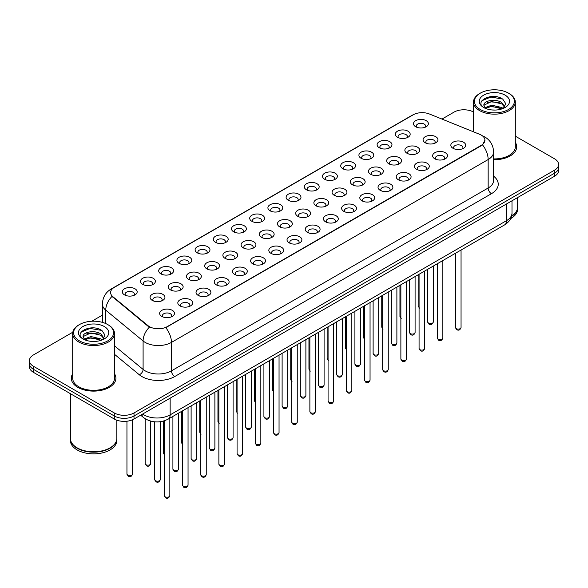 <?xml version="1.0" encoding="UTF-8"?>
<svg xmlns="http://www.w3.org/2000/svg" width="588" height="588" viewBox="0 0 588 588"><rect width="100%" height="100%" fill="white"/><g stroke="black" fill="none" stroke-linecap="round" stroke-linejoin="round"><path stroke-width="0.88" d="M397.481 137.254L397.481 137.254A7.431 4.292 180 0 1 397.488 131.183A7.431 4.292 180 0 1 407.999 131.183A7.431 4.292 180 0 1 407.999 137.254A7.431 4.292 180 0 1 397.481 137.254M406.778 137.82A4.645 2.683 0 0 0 407.388 136.489A4.645 2.683 0 0 0 406.029 134.593A4.645 2.683 0 0 0 400.965 134.013A4.645 2.683 0 0 0 398.098 136.489A4.645 2.683 0 0 0 398.701 137.82M379.282 147.757L379.282 147.757A7.431 4.292 180 0 1 379.282 141.686A7.431 4.292 180 0 1 389.8 141.686A7.431 4.292 180 0 1 389.8 147.757A7.431 4.292 180 0 1 379.282 147.757M388.58 148.33A4.645 2.683 0 0 0 389.19 147A4.645 2.683 0 0 0 387.823 145.104A4.645 2.683 0 0 0 382.766 144.523A4.645 2.683 0 0 0 379.892 147A4.645 2.683 0 0 0 380.502 148.33M361.083 158.268L361.083 158.268A7.431 4.292 180 0 1 361.083 152.196A7.431 4.292 180 0 1 371.594 152.196A7.431 4.292 180 0 1 371.594 158.268A7.431 4.292 180 0 1 361.083 158.268M370.374 158.833A4.645 2.683 0 0 0 370.984 157.511A4.645 2.683 0 0 0 369.624 155.614A4.645 2.683 0 0 0 364.56 155.026A4.645 2.683 0 0 0 361.694 157.511A4.645 2.683 0 0 0 362.304 158.833M342.885 168.771L342.885 168.771A7.431 4.292 180 0 1 342.885 162.707A7.431 4.292 180 0 1 353.395 162.707A7.431 4.292 180 0 1 353.395 168.771A7.431 4.292 180 0 1 342.885 168.771M352.175 169.344A4.645 2.683 0 0 0 352.785 168.014A4.645 2.683 0 0 0 351.426 166.117A4.645 2.683 0 0 0 346.361 165.537A4.645 2.683 0 0 0 343.495 168.014A4.645 2.683 0 0 0 344.105 169.344M324.686 179.281L324.686 179.281A7.431 4.292 180 0 1 324.686 173.21A7.431 4.292 180 0 1 335.197 173.21A7.431 4.292 180 0 1 335.197 179.281A7.431 4.292 180 0 1 324.686 179.281M333.977 179.847A4.645 2.683 0 0 0 334.587 178.524A4.645 2.683 0 0 0 333.227 176.628A4.645 2.683 0 0 0 328.163 176.047A4.645 2.683 0 0 0 325.296 178.524A4.645 2.683 0 0 0 325.906 179.847M306.48 189.792L306.48 189.792A7.431 4.292 180 0 1 306.48 183.721A7.431 4.292 180 0 1 316.998 183.721A7.431 4.292 180 0 1 316.998 189.792A7.431 4.292 180 0 1 306.48 189.792M315.778 190.358A4.645 2.683 0 0 0 316.388 189.027A4.645 2.683 0 0 0 315.028 187.131A4.645 2.683 0 0 0 309.964 186.55A4.645 2.683 0 0 0 307.098 189.027A4.645 2.683 0 0 0 307.7 190.358M288.282 200.295L288.282 200.295A7.431 4.292 180 0 1 288.282 194.224A7.431 4.292 180 0 1 298.8 194.224A7.431 4.292 180 0 1 298.8 200.295A7.431 4.292 180 0 1 288.282 200.295M297.579 200.868A4.645 2.683 0 0 0 298.19 199.538A4.645 2.683 0 0 0 296.822 197.641A4.645 2.683 0 0 0 291.766 197.061A4.645 2.683 0 0 0 288.892 199.538A4.645 2.683 0 0 0 289.502 200.868M270.083 210.805L270.083 210.805A7.431 4.292 180 0 1 270.083 204.734A7.431 4.292 180 0 1 280.594 204.734A7.431 4.292 180 0 1 280.594 210.805A7.431 4.292 180 0 1 270.083 210.805M279.374 211.371A4.645 2.683 0 0 0 279.984 210.048A4.645 2.683 0 0 0 278.624 208.152A4.645 2.683 0 0 0 273.56 207.571A4.645 2.683 0 0 0 270.693 210.048A4.645 2.683 0 0 0 271.303 211.371M251.884 221.316L251.884 221.316A7.431 4.292 180 0 1 251.884 215.245A7.431 4.292 180 0 1 262.395 215.245A7.431 4.292 180 0 1 262.395 221.316A7.431 4.292 180 0 1 251.884 221.316M261.175 221.882A4.645 2.683 0 0 0 261.785 220.551A4.645 2.683 0 0 0 260.425 218.655A4.645 2.683 0 0 0 255.361 218.075A4.645 2.683 0 0 0 252.495 220.551A4.645 2.683 0 0 0 253.105 221.882M233.686 231.819L233.686 231.819A7.431 4.292 180 0 1 233.686 225.748A7.431 4.292 180 0 1 244.196 225.748A7.431 4.292 180 0 1 244.196 231.819A7.431 4.292 180 0 1 233.686 231.819M242.976 232.392A4.645 2.683 0 0 0 243.586 231.062A4.645 2.683 0 0 0 242.227 229.166A4.645 2.683 0 0 0 237.162 228.585A4.645 2.683 0 0 0 234.296 231.062A4.645 2.683 0 0 0 234.906 232.392M215.48 242.329L215.48 242.329A7.431 4.292 180 0 1 215.48 236.258A7.431 4.292 180 0 1 225.998 236.258A7.431 4.292 180 0 1 225.998 242.329A7.431 4.292 180 0 1 215.48 242.329M224.778 242.895A4.645 2.683 0 0 0 225.388 241.572A4.645 2.683 0 0 0 224.028 239.669A4.645 2.683 0 0 0 218.964 239.088A4.645 2.683 0 0 0 216.097 241.572A4.645 2.683 0 0 0 216.7 242.895M197.281 252.833L197.281 252.833A7.431 4.292 180 0 1 197.281 246.769A7.431 4.292 180 0 1 207.799 246.769A7.431 4.292 180 0 1 207.799 252.833A7.431 4.292 180 0 1 197.281 252.833M206.579 253.406A4.645 2.683 0 0 0 207.189 252.076A4.645 2.683 0 0 0 205.822 250.179A4.645 2.683 0 0 0 200.765 249.599A4.645 2.683 0 0 0 197.891 252.076A4.645 2.683 0 0 0 198.501 253.406M179.083 263.343L179.083 263.343A7.431 4.292 180 0 1 179.083 257.272A7.431 4.292 180 0 1 189.593 257.272A7.431 4.292 180 0 1 189.593 263.343A7.431 4.292 180 0 1 179.083 263.343M188.373 263.909A4.645 2.683 0 0 0 188.983 262.586A4.645 2.683 0 0 0 187.623 260.69A4.645 2.683 0 0 0 182.559 260.109A4.645 2.683 0 0 0 179.693 262.586A4.645 2.683 0 0 0 180.303 263.909M160.884 273.854L160.884 273.854A7.431 4.292 180 0 1 160.884 267.783A7.431 4.292 180 0 1 171.395 267.783A7.431 4.292 180 0 1 171.395 273.854A7.431 4.292 180 0 1 160.884 273.854M170.175 274.42A4.645 2.683 0 0 0 170.785 273.089A4.645 2.683 0 0 0 169.425 271.193A4.645 2.683 0 0 0 164.361 270.612A4.645 2.683 0 0 0 161.494 273.089A4.645 2.683 0 0 0 162.104 274.42M142.686 284.357L142.686 284.357A7.431 4.292 180 0 1 142.686 278.286A7.431 4.292 180 0 1 153.196 278.286A7.431 4.292 180 0 1 153.196 284.357A7.431 4.292 180 0 1 142.686 284.357M151.976 284.93A4.645 2.683 0 0 0 152.586 283.6A4.645 2.683 0 0 0 151.226 281.703A4.645 2.683 0 0 0 146.162 281.123A4.645 2.683 0 0 0 143.296 283.6A4.645 2.683 0 0 0 143.906 284.93M124.48 294.867L124.48 294.867A7.431 4.292 180 0 1 124.48 288.796A7.431 4.292 180 0 1 134.997 288.796A7.431 4.292 180 0 1 134.997 294.867A7.431 4.292 180 0 1 124.48 294.867M133.777 295.433A4.645 2.683 0 0 0 134.387 294.11A4.645 2.683 0 0 0 133.028 292.214A4.645 2.683 0 0 0 127.963 291.626A4.645 2.683 0 0 0 125.09 294.11A4.645 2.683 0 0 0 125.7 295.433M415.687 126.743L415.687 126.743A7.431 4.292 180 0 1 415.687 120.672A7.431 4.292 180 0 1 426.197 120.672A7.431 4.292 180 0 1 426.197 126.743A7.431 4.292 180 0 1 415.687 126.743M424.977 127.309A4.645 2.683 0 0 0 425.587 125.986A4.645 2.683 0 0 0 424.227 124.09A4.645 2.683 0 0 0 419.163 123.509A4.645 2.683 0 0 0 416.297 125.986A4.645 2.683 0 0 0 416.907 127.309M407.043 153.277L407.043 153.277A7.431 4.292 180 0 1 407.043 147.206A7.431 4.292 180 0 1 417.553 147.206A7.431 4.292 180 0 1 417.553 153.277A7.431 4.292 180 0 1 407.043 153.277M416.341 153.85A4.645 2.683 0 0 0 416.943 152.52A4.645 2.683 0 0 0 415.584 150.624A4.645 2.683 0 0 0 410.52 150.043A4.645 2.683 0 0 0 407.653 152.52A4.645 2.683 0 0 0 408.263 153.85M388.844 163.787L388.844 163.787A7.431 4.292 180 0 1 388.844 157.716A7.431 4.292 180 0 1 399.355 157.716A7.431 4.292 180 0 1 399.355 163.787A7.431 4.292 180 0 1 388.844 163.787M398.135 164.353A4.645 2.683 0 0 0 398.745 163.023A4.645 2.683 0 0 0 397.385 161.127A4.645 2.683 0 0 0 392.321 160.546A4.645 2.683 0 0 0 389.454 163.023A4.645 2.683 0 0 0 390.065 164.353M370.646 174.291L370.646 174.291A7.431 4.292 180 0 1 370.646 168.227A7.431 4.292 180 0 1 381.156 168.227A7.431 4.292 180 0 1 381.156 174.291A7.431 4.292 180 0 1 370.646 174.291M379.936 174.864A4.645 2.683 0 0 0 380.546 173.534A4.645 2.683 0 0 0 379.186 171.637A4.645 2.683 0 0 0 374.122 171.057A4.645 2.683 0 0 0 371.256 173.534A4.645 2.683 0 0 0 371.866 174.864M352.447 184.801L352.447 184.801A7.431 4.292 180 0 1 352.447 178.73A7.431 4.292 180 0 1 362.958 178.73A7.431 4.292 180 0 1 362.958 184.801A7.431 4.292 180 0 1 352.447 184.801M361.738 185.367A4.645 2.683 0 0 0 362.348 184.044A4.645 2.683 0 0 0 360.988 182.148A4.645 2.683 0 0 0 355.924 181.567A4.645 2.683 0 0 0 353.057 184.044A4.645 2.683 0 0 0 353.66 185.367M334.241 195.312L334.241 195.312A7.431 4.292 180 0 1 334.241 189.24A7.431 4.292 180 0 1 344.759 189.24A7.431 4.292 180 0 1 344.759 195.312A7.431 4.292 180 0 1 334.241 195.312M343.539 195.877A4.645 2.683 0 0 0 344.149 194.547A4.645 2.683 0 0 0 342.782 192.651A4.645 2.683 0 0 0 337.725 192.07A4.645 2.683 0 0 0 334.851 194.547A4.645 2.683 0 0 0 335.461 195.877M316.043 205.815L316.043 205.815A7.431 4.292 180 0 1 316.043 199.744A7.431 4.292 180 0 1 326.553 199.744A7.431 4.292 180 0 1 326.553 205.815A7.431 4.292 180 0 1 316.043 205.815M325.34 206.388A4.645 2.683 0 0 0 325.943 205.058A4.645 2.683 0 0 0 324.583 203.161A4.645 2.683 0 0 0 319.519 202.581A4.645 2.683 0 0 0 316.653 205.058A4.645 2.683 0 0 0 317.263 206.388M297.844 216.325L297.844 216.325A7.431 4.292 180 0 1 297.844 210.254A7.431 4.292 180 0 1 308.355 210.254A7.431 4.292 180 0 1 308.355 216.325A7.431 4.292 180 0 1 297.844 216.325M307.134 216.891A4.645 2.683 0 0 0 307.744 215.568A4.645 2.683 0 0 0 306.385 213.672A4.645 2.683 0 0 0 301.321 213.084A4.645 2.683 0 0 0 298.454 215.568A4.645 2.683 0 0 0 299.064 216.891M279.645 226.828L279.645 226.828A7.431 4.292 180 0 1 279.645 220.765A7.431 4.292 180 0 1 290.156 220.765A7.431 4.292 180 0 1 290.156 226.828A7.431 4.292 180 0 1 279.645 226.828M288.936 227.402A4.645 2.683 0 0 0 289.546 226.071A4.645 2.683 0 0 0 288.186 224.175A4.645 2.683 0 0 0 283.122 223.594A4.645 2.683 0 0 0 280.255 226.071A4.645 2.683 0 0 0 280.866 227.402M261.447 237.339L261.447 237.339A7.431 4.292 180 0 1 261.447 231.268A7.431 4.292 180 0 1 271.957 231.268A7.431 4.292 180 0 1 271.957 237.339A7.431 4.292 180 0 1 261.447 237.339M270.737 237.905A4.645 2.683 0 0 0 271.347 236.582A4.645 2.683 0 0 0 269.988 234.685A4.645 2.683 0 0 0 264.923 234.105A4.645 2.683 0 0 0 262.057 236.582A4.645 2.683 0 0 0 262.66 237.905M243.241 247.849L243.241 247.849A7.431 4.292 180 0 1 243.241 241.778A7.431 4.292 180 0 1 253.759 241.778A7.431 4.292 180 0 1 253.759 247.849A7.431 4.292 180 0 1 243.241 247.849M252.539 248.415A4.645 2.683 0 0 0 253.149 247.085A4.645 2.683 0 0 0 251.782 245.189A4.645 2.683 0 0 0 246.725 244.608A4.645 2.683 0 0 0 243.851 247.085A4.645 2.683 0 0 0 244.461 248.415M225.042 258.353L225.042 258.353A7.431 4.292 180 0 1 225.042 252.289A7.431 4.292 180 0 1 235.553 252.289A7.431 4.292 180 0 1 235.553 258.353A7.431 4.292 180 0 1 225.042 258.353M234.34 258.926A4.645 2.683 0 0 0 234.943 257.595A4.645 2.683 0 0 0 233.583 255.699A4.645 2.683 0 0 0 228.519 255.119A4.645 2.683 0 0 0 225.652 257.595A4.645 2.683 0 0 0 226.262 258.926M206.844 268.863L206.844 268.863A7.431 4.292 180 0 1 206.844 262.792A7.431 4.292 180 0 1 217.354 262.792A7.431 4.292 180 0 1 217.354 268.863A7.431 4.292 180 0 1 206.844 268.863M216.134 269.429A4.645 2.683 0 0 0 216.744 268.106A4.645 2.683 0 0 0 215.384 266.21A4.645 2.683 0 0 0 210.32 265.629A4.645 2.683 0 0 0 207.454 268.106A4.645 2.683 0 0 0 208.064 269.429M188.645 279.374L188.645 279.374A7.431 4.292 180 0 1 188.645 273.302A7.431 4.292 180 0 1 199.156 273.302A7.431 4.292 180 0 1 199.156 279.374A7.431 4.292 180 0 1 188.645 279.374M197.936 279.939A4.645 2.683 0 0 0 198.546 278.609A4.645 2.683 0 0 0 197.186 276.713A4.645 2.683 0 0 0 192.122 276.132A4.645 2.683 0 0 0 189.255 278.609A4.645 2.683 0 0 0 189.865 279.939M170.447 289.877L170.447 289.877A7.431 4.292 180 0 1 170.447 283.806A7.431 4.292 180 0 1 180.957 283.806A7.431 4.292 180 0 1 180.957 289.877A7.431 4.292 180 0 1 170.447 289.877M179.737 290.45A4.645 2.683 0 0 0 180.347 289.12A4.645 2.683 0 0 0 178.987 287.223A4.645 2.683 0 0 0 173.923 286.643A4.645 2.683 0 0 0 171.057 289.12A4.645 2.683 0 0 0 171.659 290.45M152.241 300.387L152.241 300.387A7.431 4.292 180 0 1 152.241 294.316A7.431 4.292 180 0 1 162.758 294.316A7.431 4.292 180 0 1 162.758 300.387A7.431 4.292 180 0 1 152.241 300.387M161.538 300.953A4.645 2.683 0 0 0 162.148 299.63A4.645 2.683 0 0 0 160.781 297.734A4.645 2.683 0 0 0 155.724 297.146A4.645 2.683 0 0 0 152.851 299.63A4.645 2.683 0 0 0 153.461 300.953M425.242 142.766L425.242 142.766A7.431 4.292 180 0 1 425.242 136.703A7.431 4.292 180 0 1 435.759 136.703A7.431 4.292 180 0 1 435.759 142.766A7.431 4.292 180 0 1 425.242 142.766M434.539 143.34A4.645 2.683 0 0 0 435.149 142.009A4.645 2.683 0 0 0 433.782 140.113A4.645 2.683 0 0 0 428.725 139.532A4.645 2.683 0 0 0 425.852 142.009A4.645 2.683 0 0 0 426.462 143.34M434.804 158.797L434.804 158.797A7.431 4.292 180 0 1 434.804 152.726A7.431 4.292 180 0 1 445.314 152.726A7.431 4.292 180 0 1 445.314 158.797A7.431 4.292 180 0 1 434.804 158.797M444.094 159.363A4.645 2.683 0 0 0 444.704 158.04A4.645 2.683 0 0 0 443.345 156.143A4.645 2.683 0 0 0 438.28 155.563A4.645 2.683 0 0 0 435.414 158.04A4.645 2.683 0 0 0 436.024 159.363M416.605 169.307L416.605 169.307A7.431 4.292 180 0 1 416.605 163.236A7.431 4.292 180 0 1 427.116 163.236A7.431 4.292 180 0 1 427.116 169.307A7.431 4.292 180 0 1 416.605 169.307M425.896 169.873A4.645 2.683 0 0 0 426.506 168.543A4.645 2.683 0 0 0 425.146 166.647A4.645 2.683 0 0 0 420.082 166.066A4.645 2.683 0 0 0 417.215 168.543A4.645 2.683 0 0 0 417.825 169.873M398.407 179.81L398.407 179.81A7.431 4.292 180 0 1 398.407 173.739A7.431 4.292 180 0 1 408.917 173.747A7.431 4.292 180 0 1 408.917 179.81A7.431 4.292 180 0 1 398.407 179.81M407.697 180.384A4.645 2.683 0 0 0 408.307 179.053A4.645 2.683 0 0 0 406.947 177.157A4.645 2.683 0 0 0 401.883 176.576A4.645 2.683 0 0 0 399.017 179.053A4.645 2.683 0 0 0 399.627 180.384M380.201 190.321L380.201 190.321A7.431 4.292 180 0 1 380.201 184.25A7.431 4.292 180 0 1 390.719 184.25A7.431 4.292 180 0 1 390.719 190.321A7.431 4.292 180 0 1 380.201 190.321M389.499 190.887A4.645 2.683 0 0 0 390.109 189.564A4.645 2.683 0 0 0 388.749 187.668A4.645 2.683 0 0 0 383.685 187.087A4.645 2.683 0 0 0 380.811 189.564A4.645 2.683 0 0 0 381.421 190.887M362.002 200.831L362.002 200.831A7.431 4.292 180 0 1 362.002 194.76A7.431 4.292 180 0 1 372.52 194.76A7.431 4.292 180 0 1 372.52 200.831A7.431 4.292 180 0 1 362.002 200.831M371.3 201.397A4.645 2.683 0 0 0 371.903 200.067A4.645 2.683 0 0 0 370.543 198.171A4.645 2.683 0 0 0 365.479 197.59A4.645 2.683 0 0 0 362.612 200.067A4.645 2.683 0 0 0 363.222 201.397M343.804 211.335L343.804 211.335A7.431 4.292 180 0 1 343.804 205.263A7.431 4.292 180 0 1 354.314 205.263A7.431 4.292 180 0 1 354.314 211.335A7.431 4.292 180 0 1 343.804 211.335M353.094 211.908A4.645 2.683 0 0 0 353.704 210.577A4.645 2.683 0 0 0 352.344 208.681A4.645 2.683 0 0 0 347.28 208.101A4.645 2.683 0 0 0 344.414 210.577A4.645 2.683 0 0 0 345.024 211.908M325.605 221.845L325.605 221.845A7.431 4.292 180 0 1 325.605 215.774A7.431 4.292 180 0 1 336.115 215.774A7.431 4.292 180 0 1 336.115 221.845A7.431 4.292 180 0 1 325.605 221.845M334.895 222.411A4.645 2.683 0 0 0 335.505 221.088A4.645 2.683 0 0 0 334.146 219.184A4.645 2.683 0 0 0 329.082 218.604A4.645 2.683 0 0 0 326.215 221.088A4.645 2.683 0 0 0 326.825 222.411M307.406 232.348L307.406 232.348A7.431 4.292 180 0 1 307.406 226.284A7.431 4.292 180 0 1 317.917 226.284A7.431 4.292 180 0 1 317.917 232.348A7.431 4.292 180 0 1 307.406 232.348M316.697 232.921A4.645 2.683 0 0 0 317.307 231.591A4.645 2.683 0 0 0 315.947 229.695A4.645 2.683 0 0 0 310.883 229.114A4.645 2.683 0 0 0 308.016 231.591A4.645 2.683 0 0 0 308.626 232.921M289.2 242.859L289.2 242.859A7.431 4.292 180 0 1 289.2 236.788A7.431 4.292 180 0 1 299.718 236.788A7.431 4.292 180 0 1 299.718 242.859A7.431 4.292 180 0 1 289.2 242.859M298.498 243.425A4.645 2.683 0 0 0 299.108 242.102A4.645 2.683 0 0 0 297.749 240.205A4.645 2.683 0 0 0 292.684 239.625A4.645 2.683 0 0 0 289.81 242.102A4.645 2.683 0 0 0 290.421 243.425M271.002 253.369L271.002 253.369A7.431 4.292 180 0 1 271.002 247.298A7.431 4.292 180 0 1 281.52 247.298A7.431 4.292 180 0 1 281.52 253.369A7.431 4.292 180 0 1 271.002 253.369M280.3 253.935A4.645 2.683 0 0 0 280.902 252.605A4.645 2.683 0 0 0 279.543 250.709A4.645 2.683 0 0 0 274.478 250.128A4.645 2.683 0 0 0 271.612 252.605A4.645 2.683 0 0 0 272.222 253.935M252.803 263.872L252.803 263.872A7.431 4.292 180 0 1 252.803 257.801A7.431 4.292 180 0 1 263.314 257.801A7.431 4.292 180 0 1 263.314 263.872A7.431 4.292 180 0 1 252.803 263.872M262.094 264.446A4.645 2.683 0 0 0 262.704 263.115A4.645 2.683 0 0 0 261.344 261.219A4.645 2.683 0 0 0 256.28 260.638A4.645 2.683 0 0 0 253.413 263.115A4.645 2.683 0 0 0 254.023 264.446M234.605 274.383L234.605 274.383A7.431 4.292 180 0 1 234.605 268.312A7.431 4.292 180 0 1 245.115 268.312A7.431 4.292 180 0 1 245.115 274.383A7.431 4.292 180 0 1 234.605 274.383M243.895 274.949A4.645 2.683 0 0 0 244.505 273.626A4.645 2.683 0 0 0 243.145 271.729A4.645 2.683 0 0 0 238.081 271.149A4.645 2.683 0 0 0 235.215 273.626A4.645 2.683 0 0 0 235.825 274.949M216.406 284.893L216.406 284.893A7.431 4.292 180 0 1 216.406 278.822A7.431 4.292 180 0 1 226.917 278.822A7.431 4.292 180 0 1 226.917 284.893A7.431 4.292 180 0 1 216.406 284.893M225.696 285.459A4.645 2.683 0 0 0 226.306 284.129A4.645 2.683 0 0 0 224.947 282.233A4.645 2.683 0 0 0 219.883 281.652A4.645 2.683 0 0 0 217.016 284.129A4.645 2.683 0 0 0 217.626 285.459M198.2 295.397L198.2 295.397A7.431 4.292 180 0 1 198.2 289.325A7.431 4.292 180 0 1 208.718 289.325A7.431 4.292 180 0 1 208.718 295.397A7.431 4.292 180 0 1 198.2 295.397M207.498 295.97A4.645 2.683 0 0 0 208.108 294.639A4.645 2.683 0 0 0 206.748 292.743A4.645 2.683 0 0 0 201.684 292.163A4.645 2.683 0 0 0 198.81 294.639A4.645 2.683 0 0 0 199.42 295.97M180.001 305.907L180.001 305.907A7.431 4.292 180 0 1 180.001 299.836A7.431 4.292 180 0 1 190.519 299.836A7.431 4.292 180 0 1 190.519 305.907A7.431 4.292 180 0 1 180.001 305.907M189.299 306.473A4.645 2.683 0 0 0 189.902 305.15A4.645 2.683 0 0 0 188.542 303.246A4.645 2.683 0 0 0 183.478 302.666A4.645 2.683 0 0 0 180.612 305.15A4.645 2.683 0 0 0 181.222 306.473M161.803 316.41L161.803 316.41A7.431 4.292 180 0 1 161.803 310.346A7.431 4.292 180 0 1 172.313 310.346A7.431 4.292 180 0 1 172.313 316.41A7.431 4.292 180 0 1 161.803 316.41M171.093 316.983A4.645 2.683 0 0 0 171.703 315.653A4.645 2.683 0 0 0 170.344 313.757A4.645 2.683 0 0 0 165.279 313.176A4.645 2.683 0 0 0 162.413 315.653A4.645 2.683 0 0 0 163.023 316.983M453.003 148.286L453.003 148.286A7.431 4.292 180 0 1 453.003 142.222A7.431 4.292 180 0 1 463.52 142.222A7.431 4.292 180 0 1 463.52 148.286A7.431 4.292 180 0 1 453.003 148.286M462.3 148.86A4.645 2.683 0 0 0 462.91 147.529A4.645 2.683 0 0 0 461.543 145.633A4.645 2.683 0 0 0 456.486 145.052A4.645 2.683 0 0 0 453.613 147.529A4.645 2.683 0 0 0 454.223 148.86M479.58 134.277A12.546 7.24 180 0 1 481.256 135.086A12.546 7.24 180 0 1 484.931 140.209A12.546 7.24 180 0 1 481.256 145.332L167.19 326.656A12.546 7.24 180 0 1 148.044 325.686L112.867 296.683A12.546 7.24 180 0 1 110.595 292.53A12.546 7.24 180 0 1 114.27 287.407L413.276 114.778A12.546 7.24 180 0 1 429.343 113.969L479.58 134.277M72.692 373.762A22.3 12.877 0 0 0 71.302 378.246A22.3 12.877 0 0 0 77.829 387.352A22.3 12.877 0 0 0 102.136 390.138A22.3 12.877 0 0 0 115.902 378.246A22.3 12.877 0 0 0 114.506 373.762A22.3 12.877 0 0 1 115.902 378.246A22.3 12.877 0 0 1 102.136 390.138A22.3 12.877 0 0 1 77.829 387.352A22.3 12.877 0 0 1 71.302 378.246A22.3 12.877 0 0 1 72.692 373.762M484.931 140.209L482.476 144.824L481.256 145.706L165.779 327.663A16.258 9.386 60 0 1 171.461 342.4A18.581 10.731 180 0 1 145.177 342.4A18.581 10.731 180 0 1 143.097 340.966L105.752 310.177A18.581 10.731 180 0 1 102.393 304.018L102.393 322.371M72.809 332.213L33.479 354.917A13.936 8.048 0 0 0 29.4 360.606L29.4 366.677A13.936 8.048 0 0 0 33.479 372.366L114.3 419.024L114.3 415.988A13.936 8.048 0 0 0 134.013 415.988L554.521 173.21A13.936 8.048 0 0 0 558.6 167.521A13.936 8.048 0 0 1 554.521 173.21L134.013 415.988A13.936 8.048 0 0 1 114.3 415.988L33.479 369.33L114.3 415.988L114.3 412.952A13.936 8.048 0 0 0 134.013 412.952L554.521 170.175A13.936 8.048 0 0 0 558.6 164.486A13.936 8.048 0 0 0 554.521 158.797L515.308 136.159M29.4 363.641A13.936 8.048 0 0 0 33.479 369.33A13.936 8.048 0 0 1 29.4 363.641M150.866 327.663L148.044 326.237L112.021 296.374A16.258 10.878 129.5 0 0 105.752 310.177L105.752 323.569M493.597 159.715A22.3 12.877 0 0 0 516.698 146.846A22.3 12.877 0 0 0 515.308 142.369A22.3 12.877 0 0 1 516.698 146.846A22.3 12.877 0 0 1 493.597 159.715M473.494 112.021A13.936 8.048 0 0 0 453.987 112.139L441.978 119.077M102.393 315.131L91.816 321.239M29.4 360.606A13.936 8.048 0 0 0 33.479 366.295L114.3 412.952M114.3 419.024A13.936 8.048 0 0 0 134.013 419.024L554.521 176.246A13.936 8.048 0 0 0 558.6 170.557L558.6 164.486M480.271 109.486A19.977 11.532 0 0 0 508.524 109.486A19.977 11.532 0 0 0 508.524 93.169L509.179 93.551A20.903 12.069 0 0 1 515.308 102.084A20.903 12.069 0 0 1 502.402 113.234A20.903 12.069 0 0 1 479.617 110.617A20.903 12.069 0 0 1 473.494 102.084A20.903 12.069 0 0 1 479.617 93.551L480.271 93.169A19.977 11.532 0 0 0 480.271 109.486M493.597 158.907A20.903 12.069 0 0 0 515.308 146.846L515.308 102.084M511.648 215.958A23.233 13.414 0 0 0 517.631 206.976L517.631 197.546M511.531 216.413A23.233 13.414 0 0 0 517.631 207.351A23.233 13.414 0 0 0 517.624 207.167M510.678 218.626A23.233 13.414 0 0 0 517.631 209.063L517.631 207.351M491.862 109.949L495.405 110.052M484.916 107.729L491.678 105.149L501.821 107.516L503.056 108.508M485.541 108.376L491.678 106.347L502.049 108.876M483.895 105.186L485.629 108.457M483.917 105.509C482.785 100.835 495.603 98.056 501.821 102.702L504.842 106.869M483.961 105.796L484.255 105.017L491.678 101.533L501.821 103.907L504.607 107.185M503.409 108.354L505.783 103.694L502.784 99.174C492.156 91.53 473.266 101.599 484.174 107.773L484.71 108.104M505.107 95.146A15.148 8.746 0 0 0 483.689 95.146A15.148 8.746 0 0 0 483.689 107.508A15.148 8.746 0 0 0 505.107 107.508A15.148 8.746 0 0 0 505.107 95.146M485.864 108.765L483.939 105.678M509.179 93.551L508.524 93.169A19.977 11.532 0 0 0 480.271 93.169M481.954 100.695L490.855 97.042L502.578 99.034M487.518 102.466L490.855 101.856L499.227 102.577M487.518 107.281L490.855 106.678L499.227 107.398M79.476 340.878A19.977 11.532 0 0 0 107.729 340.878A19.977 11.532 0 0 0 107.729 324.569L108.383 324.951A20.903 12.069 0 0 1 114.506 333.484A20.903 12.069 0 0 1 101.599 344.634A20.903 12.069 0 0 1 78.821 342.018A20.903 12.069 0 0 1 72.692 333.484A20.903 12.069 0 0 1 78.821 324.951L79.476 324.569A19.977 11.532 0 0 0 79.476 340.878M72.692 333.484L72.692 378.246A20.903 12.069 0 0 0 78.821 386.779A20.903 12.069 0 0 0 101.599 389.396A20.903 12.069 0 0 0 114.506 378.246L114.506 333.484M109.949 447.902A22.998 13.274 0 0 1 109.86 447.953A22.998 13.274 0 0 1 77.337 447.953L77.175 447.858A23.233 13.414 0 0 0 110.029 447.858A23.233 13.414 0 0 0 116.828 438.376L116.828 420.185M70.376 438.56A23.233 13.414 0 0 0 70.369 438.751A23.233 13.414 0 0 0 77.175 448.232A23.233 13.414 0 0 0 102.488 451.143A23.233 13.414 0 0 0 116.828 438.751A23.233 13.414 0 0 0 116.828 438.56M70.369 438.751L70.369 440.456A23.233 13.414 0 0 0 77.175 449.945A23.233 13.414 0 0 0 102.488 452.848A23.233 13.414 0 0 0 116.828 440.456L116.828 438.751M91.067 341.349L94.602 341.452M84.121 339.122L90.883 336.542L101.026 338.916L102.261 339.901M84.738 339.776L90.883 337.747L101.254 340.276M83.099 336.579L84.834 339.857M83.121 336.902C81.989 332.227 94.808 329.449 101.026 334.102L104.047 338.269M83.165 337.196L83.459 336.417L90.883 332.933L101.026 335.3L103.804 338.578M102.613 339.754L104.987 335.094L101.989 330.574C91.361 322.93 72.471 332.999 83.378 339.173L83.915 339.504M104.311 326.538A15.148 8.746 0 0 0 82.893 326.538A15.148 8.746 0 0 0 82.893 338.909A15.148 8.746 0 0 0 104.311 338.909A15.148 8.746 0 0 0 104.311 326.538M85.069 340.165L83.143 337.078M70.369 393.666L70.369 438.376A23.233 13.414 0 0 0 77.175 447.858L77.337 447.953M108.383 324.951L107.729 324.569A19.977 11.532 0 0 0 79.476 324.569M81.159 332.088L90.06 328.442L101.783 330.434M86.715 333.866L90.06 333.256L98.424 333.977M86.715 338.681L90.06 338.078L98.424 338.791M167.19 326.656L167.19 327.031M148.044 325.686L148.044 326.237M112.867 296.683L112.867 297.234M481.256 145.332L481.256 145.706M493.597 176.165A23.233 13.414 180 0 1 491.443 193.695L174.746 376.54A4.645 2.683 60 0 1 171.461 370.852L488.158 188.006A18.581 10.731 0 0 0 493.597 180.42L493.597 151.969A18.581 10.731 180 0 1 488.158 159.554A16.258 9.386 -120 0 0 482.476 144.824M174.746 376.54A23.233 13.414 180 0 1 141.892 376.54A23.233 13.414 180 0 1 139.29 374.747L114.506 354.314M149.433 327.097A16.258 10.878 129.5 0 0 143.097 340.966L143.097 369.418A18.581 10.731 0 0 0 145.177 370.852A18.581 10.731 0 0 0 171.461 370.852L171.461 342.4L488.158 159.554L488.158 188.006A4.645 2.683 60 0 0 491.443 193.695M493.597 151.969C493.288 145.287 490.348 140.275 484.791 136.938L482.439 135.791A16.258 7.615 112 0 0 482.226 135.718M112.889 288.355A16.258 9.386 -120 0 0 111.206 288.987C105.649 292.332 102.709 297.337 102.393 304.018M111.206 288.987L411.916 115.38A16.258 9.386 60 0 1 413.144 114.858M134.013 412.952L134.013 419.024M554.521 170.175L554.521 176.246M33.479 366.295L33.479 372.366M114.506 345.847L143.097 369.418A4.645 3.109 -50.5 0 1 139.29 374.747M142.619 414.055A18.581 10.731 0 0 0 143.869 414.856A18.581 10.731 0 0 0 170.145 414.856L506.555 220.632A18.581 10.731 0 0 0 511.994 213.047C512.133 217.656 509.678 221.602 504.629 224.881L168.219 419.104A9.29 5.365 60 0 0 170.145 414.856L170.145 398.164M506.555 203.94L506.555 220.632A9.29 5.365 60 0 1 504.629 224.881M141.862 414.489A9.29 6.218 129.5 0 0 143.487 417.509L140.664 415.187M461.051 327.494C460.132 330 458.706 330.735 456.773 329.692L455.472 327.494A2.786 1.61 0 0 0 456.288 328.633A2.786 1.61 0 0 0 459.331 328.979A2.786 1.61 0 0 0 461.051 327.494L461.051 250.047M428.527 323.113A2.786 1.61 0 0 0 431.57 323.459A2.786 1.61 0 0 0 433.29 321.974C432.371 324.48 430.945 325.215 429.012 324.172L427.711 321.974A2.786 1.61 0 0 0 428.527 323.113M419.45 308.149L418.156 305.944A2.786 1.61 0 0 0 418.972 307.083A2.786 1.61 0 0 0 419.075 307.142M442.845 337.997C441.933 340.511 440.508 341.238 438.567 340.202L437.274 337.997A2.786 1.61 0 0 0 438.089 339.136A2.786 1.61 0 0 0 441.125 339.489A2.786 1.61 0 0 0 442.845 337.997L442.845 260.55M424.646 348.508C423.728 351.014 422.302 351.749 420.369 350.713L419.075 348.508A2.786 1.61 0 0 0 419.891 349.647A2.786 1.61 0 0 0 422.926 349.992A2.786 1.61 0 0 0 424.646 348.508L424.646 271.061M406.448 359.018C405.529 361.524 404.103 362.259 402.17 361.216L400.876 359.018A2.786 1.61 0 0 0 401.692 360.15A2.786 1.61 0 0 0 404.728 360.503A2.786 1.61 0 0 0 406.448 359.018L406.448 281.571M388.249 369.521C387.33 372.028 385.904 372.763 383.971 371.726L382.67 369.521A2.786 1.61 0 0 0 383.486 370.661A2.786 1.61 0 0 0 386.529 371.013A2.786 1.61 0 0 0 388.249 369.521L388.249 292.074M410.328 333.616A2.786 1.61 0 0 0 413.364 333.969A2.786 1.61 0 0 0 415.091 332.477C414.173 334.991 412.747 335.719 410.814 334.682L409.513 332.477A2.786 1.61 0 0 0 410.328 333.616M392.13 344.127A2.786 1.61 0 0 0 395.165 344.472A2.786 1.61 0 0 0 396.885 342.988C395.967 345.494 394.548 346.229 392.608 345.193L391.314 342.988A2.786 1.61 0 0 0 392.13 344.127M373.931 354.637A2.786 1.61 0 0 0 376.967 354.983A2.786 1.61 0 0 0 378.687 353.498C377.768 356.005 376.342 356.74 374.409 355.696L373.115 353.498A2.786 1.61 0 0 0 373.931 354.637M370.05 380.032C369.132 382.538 367.706 383.273 365.773 382.229L364.472 380.032A2.786 1.61 0 0 0 365.288 381.171A2.786 1.61 0 0 0 368.331 381.516A2.786 1.61 0 0 0 370.05 380.032L370.05 302.585M351.844 390.542C350.933 393.049 349.507 393.776 347.567 392.74L346.273 390.542A2.786 1.61 0 0 0 347.089 391.674A2.786 1.61 0 0 0 350.125 392.027A2.786 1.61 0 0 0 351.844 390.542L351.844 313.095M333.646 401.045C332.727 403.552 331.301 404.287 329.368 403.25L328.075 401.045A2.786 1.61 0 0 0 328.89 402.185A2.786 1.61 0 0 0 331.926 402.53A2.786 1.61 0 0 0 333.646 401.045L333.646 323.598M355.733 365.141A2.786 1.61 0 0 0 358.768 365.493A2.786 1.61 0 0 0 360.488 364.001C359.569 366.508 358.143 367.243 356.21 366.206L354.909 364.001A2.786 1.61 0 0 0 355.733 365.141M337.527 375.651A2.786 1.61 0 0 0 340.57 375.997A2.786 1.61 0 0 0 342.289 374.512C341.371 377.018 339.945 377.753 338.012 376.71L336.711 374.512A2.786 1.61 0 0 0 337.527 375.651M319.328 386.154A2.786 1.61 0 0 0 322.364 386.507A2.786 1.61 0 0 0 324.091 385.022C323.172 387.529 321.746 388.264 319.813 387.22L318.512 385.022A2.786 1.61 0 0 0 319.328 386.154M315.447 411.556C314.529 414.062 313.103 414.797 311.17 413.754L309.876 411.556A2.786 1.61 0 0 0 310.692 412.695A2.786 1.61 0 0 0 313.727 413.041A2.786 1.61 0 0 0 315.447 411.556L315.447 334.109M297.249 422.059C296.33 424.565 294.904 425.3 292.971 424.264L291.67 422.059A2.786 1.61 0 0 0 292.486 423.198A2.786 1.61 0 0 0 295.529 423.551A2.786 1.61 0 0 0 297.249 422.059L297.249 344.612M279.05 432.57C278.131 435.076 276.705 435.811 274.772 434.775L273.471 432.57A2.786 1.61 0 0 0 274.287 433.709A2.786 1.61 0 0 0 277.33 434.054A2.786 1.61 0 0 0 279.05 432.57L279.05 355.123M260.844 443.08C259.933 445.586 258.507 446.321 256.566 445.278L255.273 443.08A2.786 1.61 0 0 0 256.089 444.212A2.786 1.61 0 0 0 259.124 444.565A2.786 1.61 0 0 0 260.844 443.08L260.844 365.633M242.646 453.583C241.727 456.09 240.301 456.825 238.368 455.788L237.074 453.583A2.786 1.61 0 0 0 237.89 454.722A2.786 1.61 0 0 0 240.926 455.075A2.786 1.61 0 0 0 242.646 453.583L242.646 376.136M301.13 396.665A2.786 1.61 0 0 0 304.165 397.01A2.786 1.61 0 0 0 305.885 395.526C304.966 398.032 303.54 398.767 301.607 397.731L300.314 395.526A2.786 1.61 0 0 0 301.13 396.665M282.931 407.175A2.786 1.61 0 0 0 285.966 407.521A2.786 1.61 0 0 0 287.686 406.036C286.768 408.542 285.342 409.277 283.409 408.234L282.115 406.036A2.786 1.61 0 0 0 282.931 407.175M264.732 417.678A2.786 1.61 0 0 0 267.768 418.031A2.786 1.61 0 0 0 269.488 416.539C268.569 419.053 267.143 419.781 265.21 418.744L263.909 416.539A2.786 1.61 0 0 0 264.732 417.678M246.526 428.189A2.786 1.61 0 0 0 249.569 428.534A2.786 1.61 0 0 0 251.289 427.05C250.37 429.556 248.944 430.291 247.011 429.255L245.71 427.05A2.786 1.61 0 0 0 246.526 428.189M228.328 438.699A2.786 1.61 0 0 0 231.363 439.045A2.786 1.61 0 0 0 233.091 437.56C232.172 440.067 230.746 440.802 228.813 439.758L227.512 437.56A2.786 1.61 0 0 0 228.328 438.699M224.447 464.094C223.528 466.6 222.102 467.335 220.169 466.291L218.868 464.094A2.786 1.61 0 0 0 219.691 465.233A2.786 1.61 0 0 0 222.727 465.578A2.786 1.61 0 0 0 224.447 464.094L224.447 386.647M206.248 474.604C205.33 477.111 203.904 477.838 201.971 476.802L200.67 474.604A2.786 1.61 0 0 0 201.486 475.736A2.786 1.61 0 0 0 204.528 476.089A2.786 1.61 0 0 0 206.248 474.604L206.248 397.15M188.05 485.107C187.131 487.614 185.705 488.349 183.772 487.312L182.471 485.107A2.786 1.61 0 0 0 183.287 486.247A2.786 1.61 0 0 0 186.322 486.592A2.786 1.61 0 0 0 188.05 485.107L188.05 407.66M169.844 495.618C168.932 498.124 167.506 498.859 165.566 497.815L164.273 495.618A2.786 1.61 0 0 0 165.088 496.757A2.786 1.61 0 0 0 168.124 497.103A2.786 1.61 0 0 0 169.844 495.618L169.844 418.171M210.129 449.203A2.786 1.61 0 0 0 213.165 449.555A2.786 1.61 0 0 0 214.885 448.063C213.966 450.57 212.54 451.305 210.607 450.268L209.313 448.063A2.786 1.61 0 0 0 210.129 449.203M191.931 459.713A2.786 1.61 0 0 0 194.966 460.059A2.786 1.61 0 0 0 196.686 458.574C195.767 461.08 194.341 461.815 192.408 460.772L191.115 458.574A2.786 1.61 0 0 0 191.931 459.713M173.725 470.216A2.786 1.61 0 0 0 176.767 470.569A2.786 1.61 0 0 0 178.487 469.084C177.569 471.591 176.143 472.326 174.21 471.282L172.909 469.084A2.786 1.61 0 0 0 173.725 470.216M155.526 480.727A2.786 1.61 0 0 0 158.569 481.072A2.786 1.61 0 0 0 160.289 479.587C159.37 482.094 157.944 482.829 156.011 481.793L154.71 479.587A2.786 1.61 0 0 0 155.526 480.727M401.251 318.652L399.95 316.454A2.786 1.61 0 0 0 400.766 317.594A2.786 1.61 0 0 0 400.876 317.645M383.053 329.162L381.752 326.965A2.786 1.61 0 0 0 382.567 328.097A2.786 1.61 0 0 0 382.67 328.155M364.854 339.673L363.553 337.468A2.786 1.61 0 0 0 364.369 338.607A2.786 1.61 0 0 0 364.472 338.666M346.648 350.176L345.354 347.978A2.786 1.61 0 0 0 346.17 349.118A2.786 1.61 0 0 0 346.273 349.169M328.449 360.687L327.156 358.482A2.786 1.61 0 0 0 327.972 359.621A2.786 1.61 0 0 0 328.075 359.68M310.251 371.197L308.95 368.992A2.786 1.61 0 0 0 309.766 370.131A2.786 1.61 0 0 0 309.876 370.19M292.052 381.7L290.751 379.503A2.786 1.61 0 0 0 291.567 380.634A2.786 1.61 0 0 0 291.67 380.693M273.846 392.211L272.553 390.006A2.786 1.61 0 0 0 273.369 391.145A2.786 1.61 0 0 0 273.471 391.204M255.648 402.714L254.354 400.516A2.786 1.61 0 0 0 255.17 401.655A2.786 1.61 0 0 0 255.273 401.707M237.449 413.224L236.156 411.027A2.786 1.61 0 0 0 236.971 412.159A2.786 1.61 0 0 0 237.074 412.217M219.251 423.735L217.95 421.53A2.786 1.61 0 0 0 218.765 422.669A2.786 1.61 0 0 0 218.868 422.728M201.052 434.238L199.751 432.04A2.786 1.61 0 0 0 200.567 433.18A2.786 1.61 0 0 0 200.67 433.231M182.846 444.749L181.552 442.543A2.786 1.61 0 0 0 182.368 443.683A2.786 1.61 0 0 0 182.471 443.742M164.647 455.259L163.354 453.054A2.786 1.61 0 0 0 164.17 454.193A2.786 1.61 0 0 0 164.273 454.252M145.971 464.696A2.786 1.61 0 0 0 149.007 465.049A2.786 1.61 0 0 0 150.726 463.565C149.808 466.071 148.382 466.806 146.449 465.762L145.155 463.565A2.786 1.61 0 0 0 145.971 464.696M127.765 475.207A2.786 1.61 0 0 0 130.808 475.56A2.786 1.61 0 0 0 132.528 474.068C131.609 476.574 130.183 477.309 128.25 476.273L126.949 474.068A2.786 1.61 0 0 0 127.765 475.207M411.916 115.38L414.893 113.991M168.219 419.104C160.744 422.86 153.27 422.86 145.787 419.104L143.487 417.509M511.994 213.047L511.994 200.795M455.472 327.494L455.472 253.266M433.29 321.974L433.29 266.07M427.711 321.974L427.711 269.289M418.156 305.944L418.156 274.809M437.274 337.997L437.274 263.769M419.075 348.508L419.075 274.28M400.876 359.018L400.876 284.79M382.67 369.521L382.67 295.294M415.091 332.477L415.091 276.581M409.513 332.477L409.513 279.8M396.885 342.988L396.885 287.091M391.314 342.988L391.314 290.31M378.687 353.498L378.687 297.594M373.115 353.498L373.115 300.813M473.494 131.815L473.494 102.084M364.472 380.032L364.472 305.804M346.273 390.542L346.273 316.307M328.075 401.045L328.075 326.818M360.488 364.001L360.488 308.105M354.909 364.001L354.909 311.324M342.289 374.512L342.289 318.608M336.711 374.512L336.711 321.827M324.091 385.022L324.091 329.118M318.512 385.022L318.512 332.338M309.876 411.556L309.876 337.328M291.67 422.059L291.67 347.831M273.471 432.57L273.471 358.342M255.273 443.08L255.273 368.852M237.074 453.583L237.074 379.356M305.885 395.526L305.885 339.629M300.314 395.526L300.314 342.848M287.686 406.036L287.686 350.132M282.115 406.036L282.115 353.351M269.488 416.539L269.488 360.642M263.909 416.539L263.909 363.862M251.289 427.05L251.289 371.153M245.71 427.05L245.71 374.365M233.091 437.56L233.091 381.656M227.512 437.56L227.512 384.875M218.868 464.094L218.868 389.866M200.67 474.604L200.67 400.369M182.471 485.107L182.471 410.88M164.273 495.618L164.273 420.832M214.885 448.063L214.885 392.167M209.313 448.063L209.313 395.386M196.686 458.574L196.686 402.67M191.115 458.574L191.115 405.889M178.487 469.084L178.487 413.18M172.909 469.084L172.909 416.4M160.289 479.587L160.289 421.706M154.71 479.587L154.71 421.816M399.95 316.454L399.95 285.32M381.752 326.965L381.752 295.823M363.553 337.468L363.553 306.333M345.354 347.978L345.354 316.844M327.156 358.482L327.156 327.347M308.95 368.992L308.95 337.857M290.751 379.503L290.751 348.368M272.553 390.006L272.553 358.871M254.354 400.516L254.354 369.382M236.156 411.027L236.156 379.885M217.95 421.53L217.95 390.395M199.751 432.04L199.751 400.906M181.552 442.543L181.552 411.409M163.354 453.054L163.354 421.096M150.726 463.565L150.726 421.118M145.155 463.565L145.155 418.722M132.528 474.068L132.528 419.766M126.949 474.068L126.949 421.221"/></g></svg>
